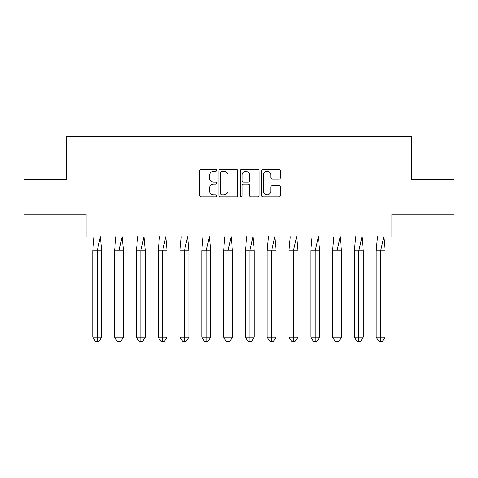 <?xml version="1.0" encoding="UTF-8"?>
<svg xmlns="http://www.w3.org/2000/svg" width="478" height="478" viewBox="0 0 478 478"><rect width="100%" height="100%" fill="white"/><g stroke="black" fill="none" stroke-linecap="round" stroke-linejoin="round"><path stroke-width="0.72" d="M216.636 170.335A0.962 0.962 0 0 0 215.68 169.373L201.101 169.373A1.374 1.374 0 0 0 199.732 170.748L199.732 195.442A1.374 1.374 0 0 0 201.101 196.811L215.68 196.811A0.962 0.962 0 0 0 216.636 195.855A0.962 0.962 0 0 0 215.68 194.893L213.791 194.893A4.392 4.392 0 0 1 209.4 190.501L209.4 188.446A4.392 4.392 0 0 1 213.791 184.054L215.68 184.054A0.962 0.962 0 0 0 216.636 183.092A0.962 0.962 0 0 0 215.68 182.136L213.791 182.136A4.392 4.392 0 0 1 209.4 177.744L209.4 175.683A4.392 4.392 0 0 1 213.791 171.297L215.68 171.297A0.962 0.962 0 0 0 216.636 170.335M23.9 179.178L23.9 214.12L86.094 214.12L86.094 236.903L391.906 236.903L391.906 214.12L454.1 214.12L454.1 179.178L411.468 179.178L411.468 136.272L66.532 136.272L66.532 179.178L23.9 179.178M279.092 179.047A1.374 1.374 0 0 0 280.466 177.673L280.466 170.748A1.374 1.374 0 0 0 279.092 169.373L262.906 169.373A1.374 1.374 0 0 0 261.532 170.748L261.532 195.442A1.374 1.374 0 0 0 262.906 196.811L279.092 196.811A1.374 1.374 0 0 0 280.466 195.442L280.466 187.071A1.374 1.374 0 0 0 279.092 185.703L272.167 185.703A1.374 1.374 0 0 0 270.793 187.071L270.793 191.224A3.669 3.669 0 0 1 267.124 194.893A3.669 3.669 0 0 1 263.456 191.224L263.456 174.966A3.669 3.669 0 0 1 267.124 171.297A3.669 3.669 0 0 1 270.793 174.966L270.793 177.673A1.374 1.374 0 0 0 272.167 179.047L279.092 179.047M237.799 170.748A1.374 1.374 0 0 0 236.425 169.373L220.239 169.373A1.374 1.374 0 0 0 218.87 170.748L218.87 195.442A1.374 1.374 0 0 0 220.239 196.811L236.425 196.811A1.374 1.374 0 0 0 237.799 195.442L237.799 170.748M241.575 169.373L257.762 169.373A1.374 1.374 0 0 1 259.13 170.748L259.13 195.442A1.374 1.374 0 0 1 257.762 196.811L250.831 196.811A1.374 1.374 0 0 1 249.462 195.442L249.462 185.428A1.374 1.374 0 0 0 248.088 184.054L243.493 184.054A1.374 1.374 0 0 0 242.119 185.428L242.119 195.855A0.962 0.962 0 0 1 241.163 196.811A0.962 0.962 0 0 1 240.201 195.855L240.201 170.748A1.374 1.374 0 0 1 241.575 169.373M221.75 171.297A0.962 0.962 0 0 0 220.788 172.253L220.788 193.931A0.962 0.962 0 0 0 221.75 194.893L223.74 194.893A4.392 4.392 0 0 0 228.126 190.501L228.126 175.683A4.392 4.392 0 0 0 223.74 171.297L221.75 171.297M249.462 175.032A3.669 3.669 0 0 0 245.794 171.363A3.669 3.669 0 0 0 242.119 175.032L242.119 180.762A1.374 1.374 0 0 0 243.493 182.136L248.088 182.136A1.374 1.374 0 0 0 249.462 180.762L249.462 175.032M95.427 250.878L92.762 250.878L92.762 337.235L97.207 337.235L97.207 250.878L92.762 250.878L94.064 236.694M97.207 341.728L98.689 341.728L101.653 337.235L97.207 337.235L97.207 341.728L95.725 341.728L92.762 337.235M101.653 337.235L101.653 250.878L97.207 250.878L100.35 236.694L101.653 250.878M117.23 250.878L114.565 250.878L114.565 337.235L119.01 337.235L119.01 250.878L114.565 250.878L115.867 236.694M119.01 341.728L120.492 341.728L123.455 337.235L119.01 337.235L119.01 341.728L117.528 341.728L114.565 337.235M123.455 337.235L123.455 250.878L119.01 250.878L122.153 236.694L123.455 250.878M139.038 250.878L136.367 250.878L136.367 337.235L140.813 337.235L140.813 250.878L136.367 250.878L137.67 236.694M140.813 341.728L142.295 341.728L145.264 337.235L140.813 337.235L140.813 341.728L139.331 341.728L136.367 337.235M145.264 337.235L145.264 250.878L140.813 250.878L143.962 236.694L145.264 250.878M160.841 250.878L158.17 250.878L158.17 337.235L162.616 337.235L162.616 250.878L158.17 250.878L159.473 236.694M162.616 341.728L164.097 341.728L167.067 337.235L162.616 337.235L162.616 341.728L161.134 341.728L158.17 337.235M167.067 337.235L167.067 250.878L162.616 250.878L165.764 236.694L167.067 250.878M182.644 250.878L179.973 250.878L179.973 337.235L184.418 337.235L184.418 250.878L179.973 250.878L181.276 236.694M184.418 341.728L185.906 341.728L188.87 337.235L184.418 337.235L184.418 341.728L182.937 341.728L179.973 337.235M188.87 337.235L188.87 250.878L184.418 250.878L187.567 236.694L188.87 250.878M204.447 250.878L201.776 250.878L201.776 337.235L206.227 337.235L206.227 250.878L201.776 250.878L203.078 236.694M206.227 341.728L207.709 341.728L210.673 337.235L206.227 337.235L206.227 341.728L204.745 341.728L201.776 337.235M210.673 337.235L210.673 250.878L206.227 250.878L209.37 236.694L210.673 250.878M226.249 250.878L223.579 250.878L223.579 337.235L228.03 337.235L228.03 250.878L223.579 250.878L224.881 236.694M228.03 341.728L229.512 341.728L232.475 337.235L228.03 337.235L228.03 341.728L226.548 341.728L223.579 337.235M232.475 337.235L232.475 250.878L228.03 250.878L231.173 236.694L232.475 250.878M248.052 250.878L245.387 250.878L245.387 337.235L249.833 337.235L249.833 250.878L245.387 250.878L246.69 236.694M249.833 341.728L251.314 341.728L254.278 337.235L249.833 337.235L249.833 341.728L248.351 341.728L245.387 337.235M254.278 337.235L254.278 250.878L249.833 250.878L252.976 236.694L254.278 250.878M269.855 250.878L267.19 250.878L267.19 337.235L271.635 337.235L271.635 250.878L267.19 250.878L268.493 236.694M271.635 341.728L273.117 341.728L276.081 337.235L271.635 337.235L271.635 341.728L270.154 341.728L267.19 337.235M276.081 337.235L276.081 250.878L271.635 250.878L274.778 236.694L276.081 250.878M291.658 250.878L288.993 250.878L288.993 337.235L293.438 337.235L293.438 250.878L288.993 250.878L290.295 236.694M293.438 341.728L294.92 341.728L297.884 337.235L293.438 337.235L293.438 341.728L291.956 341.728L288.993 337.235M297.884 337.235L297.884 250.878L293.438 250.878L296.581 236.694L297.884 250.878M313.466 250.878L310.796 250.878L310.796 337.235L315.241 337.235L315.241 250.878L310.796 250.878L312.098 236.694M315.241 341.728L316.723 341.728L319.692 337.235L315.241 337.235L315.241 341.728L313.759 341.728L310.796 337.235M319.692 337.235L319.692 250.878L315.241 250.878L318.39 236.694L319.692 250.878M335.269 250.878L332.598 250.878L332.598 337.235L337.044 337.235L337.044 250.878L332.598 250.878L333.901 236.694M337.044 341.728L338.526 341.728L341.495 337.235L337.044 337.235L337.044 341.728L335.562 341.728L332.598 337.235M341.495 337.235L341.495 250.878L337.044 250.878L340.193 236.694L341.495 250.878M357.072 250.878L354.401 250.878L354.401 337.235L358.847 337.235L358.847 250.878L354.401 250.878L355.704 236.694M358.847 341.728L360.334 341.728L363.298 337.235L358.847 337.235L358.847 341.728L357.365 341.728L354.401 337.235M363.298 337.235L363.298 250.878L358.847 250.878L361.995 236.694L363.298 250.878M378.875 250.878L376.204 250.878L376.204 337.235L380.655 337.235L380.655 250.878L376.204 250.878L377.506 236.694M380.655 341.728L382.137 341.728L385.101 337.235L380.655 337.235L380.655 341.728L379.168 341.728L376.204 337.235M385.101 337.235L385.101 250.878L380.655 250.878L383.798 236.694L385.101 250.878"/></g></svg>
